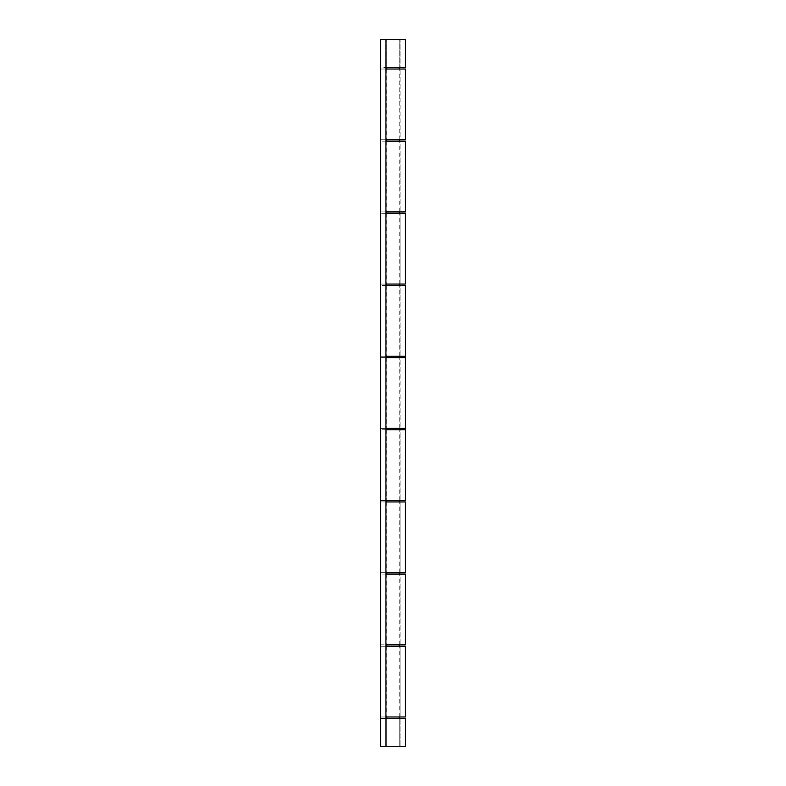 <?xml version="1.0" encoding="UTF-8"?>
<svg xmlns="http://www.w3.org/2000/svg" width="786" height="786" viewBox="0 0 786 786"><rect width="100%" height="100%" fill="white"/><g stroke="black" fill="none" stroke-linecap="round" stroke-linejoin="round"><path stroke-width="0.59" stroke-dasharray="3.93 2.95" d="M386.81 39.3L386.81 67.596L386.81 39.3L399.19 39.3L386.81 39.3M386.81 69.011L386.81 139.751L386.81 69.011M386.81 141.166L386.81 211.906L386.81 141.166M386.81 213.32L386.81 284.06L386.81 213.32M386.81 285.475L386.81 356.215L386.81 285.475M386.81 357.63L386.81 428.37L386.81 357.63M386.81 429.785L386.81 500.525L386.81 429.785M386.81 501.94L386.81 572.68L386.81 501.94M386.81 574.094L386.81 644.834L386.81 574.094M386.81 646.249L386.81 716.989L386.81 646.249M386.81 718.404L386.81 746.7L399.19 746.7L399.19 718.404L399.19 746.7L386.81 746.7L386.81 718.404M399.19 716.989L399.19 646.249L399.19 716.989M399.19 644.834L399.19 574.094L399.19 644.834M399.19 572.68L399.19 501.94L399.19 572.68M399.19 500.525L399.19 429.785L399.19 500.525M399.19 428.37L399.19 357.63L399.19 428.37M399.19 356.215L399.19 285.475L399.19 356.215M399.19 284.06L399.19 213.32L399.19 284.06M399.19 211.906L399.19 141.166L399.19 211.906M399.19 139.751L399.19 69.011L399.19 139.751M399.19 67.596L399.19 39.3L399.19 67.596M386.81 746.7L399.19 746.7L386.81 746.7M399.19 39.3L386.928 39.3L399.19 39.3M405.38 644.834L385.926 644.834L385.926 574.094L380.62 574.094L380.62 644.834L400.074 644.834L385.926 644.834L385.926 574.094L400.074 574.094L400.074 644.834L400.074 574.094L385.926 574.094L405.173 574.094M405.38 500.525L385.926 500.525L385.926 429.785L380.62 429.785L380.62 500.525L400.074 500.525L385.926 500.525L385.926 429.785L400.074 429.785L400.074 500.525L400.074 429.785L385.926 429.785L405.173 429.785M405.38 356.215L385.926 356.215L385.926 285.475L380.62 285.475L380.62 356.215L400.074 356.215L385.926 356.215L385.926 285.475L400.074 285.475L400.074 356.215L400.074 285.475L385.926 285.475L405.173 285.475M405.38 211.906L385.926 211.906L385.926 141.166L380.62 141.166L380.62 211.906L400.074 211.906L385.926 211.906L385.926 141.166L400.074 141.166L400.074 211.906L400.074 141.166L385.926 141.166L405.173 141.166M405.173 746.7L385.926 746.7L400.074 746.7L400.074 718.404L380.62 718.404L380.62 746.7L385.926 746.7L385.926 718.404L400.074 718.404L400.074 746.7L385.926 746.7L385.926 67.596L400.074 67.596L385.926 67.596L385.926 39.3L400.074 39.3L400.074 67.596L400.074 39.3L385.926 39.3L404.633 39.3M386.29 39.3L380.62 39.3L380.62 574.094L385.926 574.094L385.926 746.7L385.926 718.404L405.173 718.404M386.29 746.7L404.633 746.7M400.074 746.7L385.926 746.7L400.074 746.7M405.173 39.3L380.62 39.3L385.926 39.3L385.926 746.7L385.926 39.3L380.62 39.3L380.62 746.7L385.926 746.7L385.926 646.249L400.074 646.249L400.074 716.989L385.926 716.989L385.926 746.7L380.62 746.7L380.62 39.3L380.62 67.596L385.926 67.596L385.926 39.3L385.926 69.011L400.074 69.011L400.074 139.751L385.926 139.751L385.926 213.32L400.074 213.32L400.074 284.06L385.926 284.06L385.926 213.32L385.926 357.63L400.074 357.63L400.074 428.37L385.926 428.37L385.926 357.63L385.926 501.94L400.074 501.94L400.074 572.68L385.926 572.68L385.926 501.94L385.926 716.989L400.074 716.989L380.62 716.989L380.62 646.249L405.38 646.249L380.62 646.249L380.62 501.94L405.38 501.94L380.62 501.94L380.62 357.63L405.38 357.63L380.62 357.63L380.62 69.011L405.38 69.011L380.62 69.011L380.62 39.3L385.926 39.3L380.62 39.3L380.62 69.011L385.926 69.011L385.926 139.751L400.074 139.751L380.62 139.751L380.62 69.011L385.926 69.011L385.926 139.751L400.074 139.751L400.074 69.011L385.926 69.011L385.926 39.3M405.38 67.596L386.29 67.596M386.29 574.094L380.62 574.094L380.62 746.7L380.62 646.249L385.926 646.249L385.926 716.989L400.074 716.989L400.074 646.249L380.62 646.249L380.62 501.94L385.926 501.94L385.926 572.68L400.074 572.68L380.62 572.68L400.074 572.68L400.074 501.94L385.926 501.94L385.926 646.249L399.936 646.249L385.926 646.249L385.926 716.989L380.62 716.989L380.62 746.7L385.926 746.7M386.29 141.166L404.633 141.166M385.926 141.166L399.936 141.166L380.62 141.166L380.62 67.596L391.625 67.596L385.926 67.596L385.926 211.906L380.62 211.906L386.29 211.906M404.633 67.596L385.926 67.596M386.29 285.475L404.633 285.475M385.926 285.475L399.936 285.475L380.62 285.475L380.62 211.906L391.625 211.906L385.926 211.906L385.926 356.215L380.62 356.215L386.29 356.215M404.633 211.906L385.926 211.906M386.29 429.785L404.633 429.785M385.926 429.785L399.936 429.785L380.62 429.785L380.62 356.215L391.625 356.215L385.926 356.215L385.926 500.525L380.62 500.525L386.29 500.525M404.633 356.215L385.926 356.215M404.633 500.525L385.926 500.525L385.926 574.094L404.633 574.094M386.064 574.094L399.936 574.094L386.064 574.094M385.926 500.525L400.074 500.525L380.62 500.525L380.62 574.094L385.926 574.094M386.29 718.404L380.62 718.404L385.926 718.404L380.62 718.404L380.62 644.834L386.29 644.834M385.926 718.404L404.633 718.404M386.064 718.404L400.074 718.404L386.064 718.404M404.633 644.834L385.926 644.834M405.38 716.989L380.62 716.989L405.38 716.989M405.38 428.37L380.62 428.37L380.62 357.63L385.926 357.63L385.926 428.37L400.074 428.37L380.62 428.37L400.074 428.37L400.074 357.63L385.926 357.63L385.926 501.94L380.62 501.94L380.62 428.37L405.38 428.37M405.38 572.68L380.62 572.68L405.38 572.68M405.38 139.751L380.62 139.751L385.926 139.751L385.926 284.06L400.074 284.06L380.62 284.06L380.62 213.32L405.38 213.32L380.62 213.32L385.926 213.32L385.926 284.06L400.074 284.06L400.074 213.32L380.62 213.32L380.62 139.751L405.38 139.751M405.38 284.06L380.62 284.06L385.926 284.06L385.926 357.63L380.62 357.63L380.62 284.06L405.38 284.06M385.926 501.94L400.074 501.94L385.926 501.94M385.926 357.63L400.074 357.63L385.926 357.63M385.926 213.32L400.074 213.32L385.926 213.32M385.926 69.011L400.074 69.011L385.926 69.011"/><path stroke-width="1.18" d="M386.81 67.596L386.81 69.011L386.81 67.596M386.81 139.751L386.81 141.166L386.81 139.751M386.81 211.906L386.81 213.32L386.81 211.906M386.81 284.06L386.81 285.475L386.81 284.06M386.81 356.215L386.81 357.63L386.81 356.215M386.81 428.37L386.81 429.785L386.81 428.37M386.81 500.525L386.81 501.94L386.81 500.525M386.81 572.68L386.81 574.094L386.81 572.68M386.81 644.834L386.81 646.249L386.81 644.834M386.81 716.989L386.81 718.404L386.81 716.989M399.19 718.404L399.19 716.989L399.19 718.404M399.19 646.249L399.19 644.834L399.19 646.249M399.19 574.094L399.19 572.68L399.19 574.094M399.19 501.94L399.19 500.525L399.19 501.94M399.19 429.785L399.19 428.37L399.19 429.785M399.19 357.63L399.19 356.215L399.19 357.63M399.19 285.475L399.19 284.06L399.19 285.475M399.19 213.32L399.19 211.906L399.19 213.32M399.19 141.166L399.19 139.751L399.19 141.166M399.19 69.011L399.19 67.596L399.19 69.011M405.38 718.404L385.926 718.404L405.38 718.404L405.38 746.7L385.926 746.7L405.38 746.7M405.38 574.094L385.926 574.094L405.38 574.094L405.38 644.834L385.926 644.834L404.633 644.834M405.38 429.785L385.926 429.785L405.38 429.785L405.38 500.525L404.633 500.525M385.926 500.525L405.38 500.525L385.926 500.525M405.38 285.475L385.926 285.475L405.38 285.475L405.38 356.215L385.926 356.215L404.633 356.215M405.38 141.166L385.926 141.166L405.38 141.166L405.38 211.906L404.633 211.906M385.926 211.906L405.38 211.906L385.926 211.906M404.633 746.7L405.173 746.7M404.633 39.3L405.173 39.3M405.38 39.3L380.62 39.3L385.926 39.3L385.926 746.7L380.62 746.7L380.62 39.3L380.62 746.7L385.926 746.7L385.926 39.3L405.38 39.3L405.38 67.596L404.633 67.596M385.926 67.596L405.38 67.596L385.926 67.596M404.633 141.166L405.173 141.166M404.633 285.475L405.173 285.475M404.633 429.785L405.173 429.785M404.633 574.094L405.173 574.094M404.633 718.404L405.173 718.404M405.38 716.989L385.926 716.989L405.38 716.989L405.38 646.249L385.926 646.249L405.38 646.249M405.38 357.63L385.926 357.63L405.38 357.63L405.38 428.37L385.926 428.37L405.38 428.37M405.38 572.68L385.926 572.68L405.38 572.68L405.38 501.94L385.926 501.94L405.38 501.94M405.38 139.751L385.926 139.751L405.38 139.751L405.38 69.011L385.926 69.011L405.38 69.011M405.38 284.06L385.926 284.06L405.38 284.06L405.38 213.32L385.926 213.32L405.38 213.32"/></g></svg>
